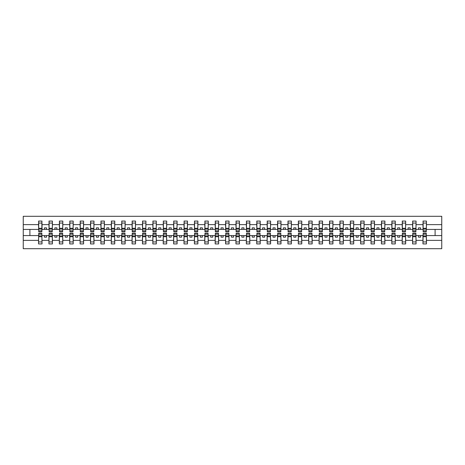 <?xml version="1.0" encoding="UTF-8"?>
<svg xmlns="http://www.w3.org/2000/svg" width="465" height="465" viewBox="0 0 465 465"><rect width="100%" height="100%" fill="white"/><g stroke="black" fill="none" stroke-linecap="round" stroke-linejoin="round"><path stroke-width="0.7" d="M38.711 234.331L38.543 240.376L23.25 240.376L23.25 248.705L441.75 248.705L441.75 240.376L426.457 240.376L426.457 243.927L422.964 243.927L423.133 233.209L426.289 233.209L426.289 235.894L423.133 235.894M423.133 234.331L422.964 235.575L418.477 235.575L418.477 237.156L420.558 237.156L420.558 235.575M422.964 243.927L422.964 235.575M426.289 234.331L426.457 240.376M412.74 234.331L412.577 235.575L408.09 235.575L408.09 237.156L410.165 237.156L410.165 235.575M422.964 240.376L416.065 240.376L416.065 243.927L412.577 243.927L412.577 235.575M415.902 234.331L416.065 240.376M402.353 234.331L402.184 235.575L397.697 235.575L397.697 237.156L399.778 237.156L399.778 235.575M412.577 240.376L405.678 240.376L405.678 243.927L402.184 243.927L402.184 235.575M405.509 234.331L405.678 240.376M391.96 234.331L391.797 235.575L387.31 235.575L387.31 237.156L389.385 237.156L389.385 235.575M402.184 240.376L395.285 240.376L395.285 243.927L391.797 243.927L391.797 235.575M395.122 234.331L395.285 240.376M381.573 234.331L381.405 235.575L376.917 235.575L376.917 237.156L378.998 237.156L378.998 235.575M391.797 240.376L384.898 240.376L384.898 243.927L381.405 243.927L381.405 235.575M384.729 234.331L384.898 240.376M371.18 234.331L371.018 235.575L366.53 235.575L366.53 237.156L368.606 237.156L368.606 235.575M381.405 240.376L374.505 240.376L374.505 243.927L371.018 243.927L371.018 235.575M374.342 234.331L374.505 240.376M360.794 234.331L360.625 235.575L356.138 235.575L356.138 237.156L358.219 237.156L358.219 235.575M371.018 240.376L364.118 240.376L364.118 243.927L360.625 243.927L360.625 235.575M363.95 234.331L364.118 240.376M350.401 234.331L350.238 235.575L345.751 235.575L345.751 237.156L347.826 237.156L347.826 235.575M360.625 240.376L353.726 240.376L353.726 243.927L350.238 243.927L350.238 235.575M353.563 234.331L353.726 240.376M340.014 234.331L339.845 235.575L335.358 235.575L335.358 237.156L337.439 237.156L337.439 235.575M350.238 240.376L343.339 240.376L343.339 243.927L339.845 243.927L339.845 235.575M343.17 234.331L343.339 240.376M329.621 234.331L329.458 235.575L324.971 235.575L324.971 237.156L327.046 237.156L327.046 235.575M339.845 240.376L332.946 240.376L332.946 243.927L329.458 243.927L329.458 235.575M332.783 234.331L332.946 240.376M319.234 234.331L319.066 235.575L314.578 235.575L314.578 237.156L316.659 237.156L316.659 235.575M329.458 240.376L322.559 240.376L322.559 243.927L319.066 243.927L319.066 235.575M322.39 234.331L322.559 240.376M308.841 234.331L308.679 235.575L304.191 235.575L304.191 237.156L306.266 237.156L306.266 235.575M319.066 240.376L312.166 240.376L312.166 243.927L308.679 243.927L308.679 235.575M312.003 234.331L312.166 240.376M298.454 234.331L298.286 235.575L293.799 235.575L293.799 237.156L295.88 237.156L295.88 235.575M308.679 240.376L301.779 240.376L301.779 243.927L298.286 243.927L298.286 235.575M301.611 234.331L301.779 240.376M288.062 234.331L287.899 235.575L283.412 235.575L283.412 237.156L285.487 237.156L285.487 235.575M298.286 240.376L291.386 240.376L291.386 243.927L287.899 243.927L287.899 235.575M291.224 234.331L291.386 240.376M277.675 234.331L277.506 235.575L273.019 235.575L273.019 237.156L275.1 237.156L275.1 235.575M287.899 240.376L281 240.376L281 243.927L277.506 243.927L277.506 235.575M280.831 234.331L281 240.376M267.288 234.331L267.119 235.575L262.632 235.575L262.632 237.156L264.707 237.156L264.707 235.575M277.506 240.376L270.613 240.376L270.613 243.927L267.119 243.927L267.119 235.575M270.444 234.331L270.613 240.376M256.895 234.331L256.727 235.575L252.239 235.575L252.239 237.156L254.32 237.156L254.32 235.575M267.119 240.376L260.22 240.376L260.22 243.927L256.727 243.927L256.727 235.575M260.051 234.331L260.22 240.376M246.508 234.331L246.34 235.575L241.852 235.575L241.852 237.156L243.927 237.156L243.927 235.575M256.727 240.376L249.833 240.376L249.833 243.927L246.34 243.927L246.34 235.575M249.664 234.331L249.833 240.376M236.115 234.331L235.947 235.575L231.46 235.575L231.46 237.156L233.54 237.156L233.54 235.575M246.34 240.376L239.44 240.376L239.44 243.927L235.947 243.927L235.947 235.575M239.272 234.331L239.44 240.376M225.728 234.331L225.56 235.575L221.073 235.575L221.073 237.156L223.148 237.156L223.148 235.575M235.947 240.376L229.053 240.376L229.053 243.927L225.56 243.927L225.56 235.575M228.885 234.331L229.053 240.376M215.336 234.331L215.167 235.575L210.68 235.575L210.68 237.156L212.761 237.156L212.761 235.575M225.56 240.376L218.66 240.376L218.66 243.927L215.167 243.927L215.167 235.575M218.492 234.331L218.66 240.376M204.949 234.331L204.78 235.575L200.293 235.575L200.293 237.156L202.368 237.156L202.368 235.575M215.167 240.376L208.274 240.376L208.274 243.927L204.78 243.927L204.78 235.575M208.105 234.331L208.274 240.376M194.556 234.331L194.387 235.575L189.9 235.575L189.9 237.156L191.981 237.156L191.981 235.575M204.78 240.376L197.881 240.376L197.881 243.927L194.387 243.927L194.387 235.575M197.712 234.331L197.881 240.376M184.169 234.331L184.001 235.575L179.513 235.575L179.513 237.156L181.588 237.156L181.588 235.575M194.387 240.376L187.494 240.376L187.494 243.927L184.001 243.927L184.001 235.575M187.325 234.331L187.494 240.376M173.776 234.331L173.614 235.575L169.12 235.575L169.12 237.156L171.201 237.156L171.201 235.575M184.001 240.376L177.101 240.376L177.101 243.927L173.614 243.927L173.614 235.575M176.938 234.331L177.101 240.376M163.389 234.331L163.221 235.575L158.734 235.575L158.734 237.156L160.809 237.156L160.809 235.575M173.614 240.376L166.714 240.376L166.714 243.927L163.221 243.927L163.221 235.575M166.546 234.331L166.714 240.376M152.997 234.331L152.834 235.575L148.341 235.575L148.341 237.156L150.422 237.156L150.422 235.575M163.221 240.376L156.321 240.376L156.321 243.927L152.834 243.927L152.834 235.575M156.159 234.331L156.321 240.376M142.61 234.331L142.441 235.575L137.954 235.575L137.954 237.156L140.029 237.156L140.029 235.575M152.834 240.376L145.934 240.376L145.934 243.927L142.441 243.927L142.441 235.575M145.766 234.331L145.934 240.376M132.217 234.331L132.054 235.575L127.561 235.575L127.561 237.156L129.642 237.156L129.642 235.575M142.441 240.376L135.542 240.376L135.542 243.927L132.054 243.927L132.054 235.575M135.379 234.331L135.542 240.376M121.83 234.331L121.661 235.575L117.174 235.575L117.174 237.156L119.249 237.156L119.249 235.575M132.054 240.376L125.155 240.376L125.155 243.927L121.661 243.927L121.661 235.575M124.986 234.331L125.155 240.376M111.437 234.331L111.275 235.575L106.781 235.575L106.781 237.156L108.862 237.156L108.862 235.575M121.661 240.376L114.762 240.376L114.762 243.927L111.275 243.927L111.275 235.575M114.599 234.331L114.762 240.376M101.05 234.331L100.882 235.575L96.395 235.575L96.395 237.156L98.47 237.156L98.47 235.575M111.275 240.376L104.375 240.376L104.375 243.927L100.882 243.927L100.882 235.575M104.207 234.331L104.375 240.376M90.658 234.331L90.495 235.575L86.002 235.575L86.002 237.156L88.083 237.156L88.083 235.575M100.882 240.376L93.982 240.376L93.982 243.927L90.495 243.927L90.495 235.575M93.82 234.331L93.982 240.376M80.271 234.331L80.102 235.575L75.615 235.575L75.615 237.156L77.69 237.156L77.69 235.575M90.495 240.376L83.595 240.376L83.595 243.927L80.102 243.927L80.102 235.575M83.427 234.331L83.595 240.376M69.878 234.331L69.715 235.575L65.222 235.575L65.222 237.156L67.303 237.156L67.303 235.575M80.102 240.376L73.203 240.376L73.203 243.927L69.715 243.927L69.715 235.575M73.04 234.331L73.203 240.376M59.491 234.331L59.322 235.575L54.835 235.575L54.835 237.156L56.91 237.156L56.91 235.575M69.715 240.376L62.816 240.376L62.816 243.927L59.322 243.927L59.322 235.575M62.647 234.331L62.816 240.376M49.098 234.331L48.935 235.575L44.442 235.575L44.442 237.156L46.523 237.156L46.523 235.575M59.322 240.376L52.423 240.376L52.423 243.927L48.935 243.927L48.935 235.575M52.26 234.331L52.423 240.376M423.133 230.826L426.289 230.826L426.289 231.791L423.133 231.791L423.133 221.073L422.964 224.624L416.065 224.624L415.902 230.669M423.133 230.669L422.964 224.624M412.74 230.826L415.902 230.826L415.902 231.791L412.74 231.791L412.74 221.073L412.577 224.624L405.678 224.624L405.509 230.669M412.74 230.669L412.577 224.624M402.353 230.826L405.509 230.826L405.509 231.791L402.353 231.791L402.353 221.073L402.184 224.624L395.285 224.624L395.122 230.669M402.353 230.669L402.184 224.624M391.96 230.826L395.122 230.826L395.122 231.791L391.96 231.791L391.96 221.073L391.797 224.624L384.898 224.624L384.729 230.669M391.96 230.669L391.797 224.624M381.573 230.826L384.729 230.826L384.729 231.791L381.573 231.791L381.573 221.073L381.405 224.624L374.505 224.624L374.342 230.669M381.573 230.669L381.405 224.624M371.18 230.826L374.342 230.826L374.342 231.791L371.18 231.791L371.18 221.073L371.018 224.624L364.118 224.624L363.95 230.669M371.18 230.669L371.018 224.624M360.794 230.826L363.95 230.826L363.95 231.791L360.794 231.791L360.794 221.073L360.625 224.624L353.726 224.624L353.563 230.669M360.794 230.669L360.625 224.624M350.401 230.826L353.563 230.826L353.563 231.791L350.401 231.791L350.401 221.073L350.238 224.624L343.339 224.624L343.17 230.669M350.401 230.669L350.238 224.624M340.014 230.826L343.17 230.826L343.17 231.791L340.014 231.791L340.014 221.073L339.845 224.624L332.946 224.624L332.783 230.669M340.014 230.669L339.845 224.624M329.621 230.826L332.783 230.826L332.783 231.791L329.621 231.791L329.621 221.073L329.458 224.624L322.559 224.624L322.39 230.669M329.621 230.669L329.458 224.624M319.234 230.826L322.39 230.826L322.39 231.791L319.234 231.791L319.234 221.073L319.066 224.624L312.166 224.624L312.003 230.669M319.234 230.669L319.066 224.624M308.841 230.826L312.003 230.826L312.003 231.791L308.841 231.791L308.841 221.073L308.679 224.624L301.779 224.624L301.611 230.669M308.841 230.669L308.679 224.624M298.454 230.826L301.611 230.826L301.611 231.791L298.454 231.791L298.454 221.073L298.286 224.624L291.386 224.624L291.224 230.669M298.454 230.669L298.286 224.624M288.062 230.826L291.224 230.826L291.224 231.791L288.062 231.791L288.062 221.073L287.899 224.624L281 224.624L280.831 230.669M288.062 230.669L287.899 224.624M277.675 230.826L280.831 230.826L280.831 231.791L277.675 231.791L277.675 221.073L277.506 224.624L270.613 224.624L270.444 230.669M277.675 230.669L277.506 224.624M267.288 230.826L270.444 230.826L270.444 231.791L267.288 231.791L267.288 221.073L267.119 224.624L260.22 224.624L260.051 230.669M267.288 230.669L267.119 224.624M256.895 230.826L260.051 230.826L260.051 231.791L256.895 231.791L256.895 221.073L256.727 224.624L249.833 224.624L249.664 230.669M256.895 230.669L256.727 224.624M246.508 230.826L249.664 230.826L249.664 231.791L246.508 231.791L246.508 221.073L246.34 224.624L239.44 224.624L239.272 230.669M246.508 230.669L246.34 224.624M236.115 230.826L239.272 230.826L239.272 231.791L236.115 231.791L236.115 221.073L235.947 224.624L229.053 224.624L228.885 230.669M236.115 230.669L235.947 224.624M225.728 230.826L228.885 230.826L228.885 231.791L225.728 231.791L225.728 221.073L225.56 224.624L218.66 224.624L218.492 230.669M225.728 230.669L225.56 224.624M215.336 230.826L218.492 230.826L218.492 231.791L215.336 231.791L215.336 221.073L215.167 224.624L208.274 224.624L208.105 230.669M215.336 230.669L215.167 224.624M204.949 230.826L208.105 230.826L208.105 231.791L204.949 231.791L204.949 221.073L204.78 224.624L197.881 224.624L197.712 230.669M204.949 230.669L204.78 224.624M194.556 230.826L197.712 230.826L197.712 231.791L194.556 231.791L194.556 221.073L194.387 224.624L187.494 224.624L187.325 230.669M194.556 230.669L194.387 224.624M184.169 230.826L187.325 230.826L187.325 231.791L184.169 231.791L184.169 221.073L184.001 224.624L177.101 224.624L176.938 230.669M184.169 230.669L184.001 224.624M173.776 230.826L176.938 230.826L176.938 231.791L173.776 231.791L173.776 221.073L173.614 224.624L166.714 224.624L166.546 230.669M173.776 230.669L173.614 224.624M163.389 230.826L166.546 230.826L166.546 231.791L163.389 231.791L163.389 221.073L163.221 224.624L156.321 224.624L156.159 230.669M163.389 230.669L163.221 224.624M152.997 230.826L156.159 230.826L156.159 231.791L152.997 231.791L152.997 221.073L152.834 224.624L145.934 224.624L145.766 230.669M152.997 230.669L152.834 224.624M142.61 230.826L145.766 230.826L145.766 231.791L142.61 231.791L142.61 221.073L142.441 224.624L135.542 224.624L135.379 230.669M142.61 230.669L142.441 224.624M132.217 230.826L135.379 230.826L135.379 231.791L132.217 231.791L132.217 221.073L132.054 224.624L125.155 224.624L124.986 230.669M132.217 230.669L132.054 224.624M121.83 230.826L124.986 230.826L124.986 231.791L121.83 231.791L121.83 221.073L121.661 224.624L114.762 224.624L114.599 230.669M121.83 230.669L121.661 224.624M111.437 230.826L114.599 230.826L114.599 231.791L111.437 231.791L111.437 221.073L111.275 224.624L104.375 224.624L104.207 230.669M111.437 230.669L111.275 224.624M101.05 230.826L104.207 230.826L104.207 231.791L101.05 231.791L101.05 221.073L100.882 224.624L93.982 224.624L93.82 230.669M101.05 230.669L100.882 224.624M90.658 230.826L93.82 230.826L93.82 231.791L90.658 231.791L90.658 221.073L90.495 224.624L83.595 224.624L83.427 230.669M90.658 230.669L90.495 224.624M80.271 230.826L83.427 230.826L83.427 231.791L80.271 231.791L80.271 221.073L80.102 224.624L73.203 224.624L73.04 230.669M80.271 230.669L80.102 224.624M69.878 230.826L73.04 230.826L73.04 231.791L69.878 231.791L69.878 221.073L69.715 224.624L62.816 224.624L62.647 230.669M69.878 230.669L69.715 224.624M59.491 230.826L62.647 230.826L62.647 231.791L59.491 231.791L59.491 221.073L59.322 224.624L52.423 224.624L52.26 230.669M59.491 230.669L59.322 224.624M49.098 230.826L52.26 230.826L52.26 231.791L49.098 231.791L49.098 221.073L48.935 224.624L42.036 224.624L41.867 221.073L41.867 231.791L38.711 231.791L38.711 229.106L41.867 229.106M49.098 230.669L48.935 224.624M38.543 240.376L38.543 243.927L42.036 243.927L41.867 234.331M38.711 229.106L38.711 221.073L38.543 224.624L23.25 224.624L23.25 216.295L441.75 216.295L441.75 224.624L426.457 224.624L426.289 230.669M38.711 230.669L38.543 224.624M422.964 221.073L426.457 221.073L426.457 224.624M412.577 221.073L416.065 221.073L416.065 224.624M402.184 221.073L405.678 221.073L405.678 224.624M391.797 221.073L395.285 221.073L395.285 224.624M381.405 221.073L384.898 221.073L384.898 224.624M371.018 221.073L374.505 221.073L374.505 224.624M360.625 221.073L364.118 221.073L364.118 224.624M350.238 221.073L353.726 221.073L353.726 224.624M339.845 221.073L343.339 221.073L343.339 224.624M329.458 221.073L332.946 221.073L332.946 224.624M319.066 221.073L322.559 221.073L322.559 224.624M308.679 221.073L312.166 221.073L312.166 224.624M298.286 221.073L301.779 221.073L301.779 224.624M287.899 221.073L291.386 221.073L291.386 224.624M277.506 221.073L281 221.073L281 224.624M267.119 221.073L270.613 221.073L270.613 224.624M256.727 221.073L260.22 221.073L260.22 224.624M246.34 221.073L249.833 221.073L249.833 224.624M235.947 221.073L239.44 221.073L239.44 224.624M225.56 221.073L229.053 221.073L229.053 224.624M215.167 221.073L218.66 221.073L218.66 224.624M204.78 221.073L208.274 221.073L208.274 224.624M194.387 221.073L197.881 221.073L197.881 224.624M184.001 221.073L187.494 221.073L187.494 224.624M173.614 221.073L177.101 221.073L177.101 224.624M163.221 221.073L166.714 221.073L166.714 224.624M152.834 221.073L156.321 221.073L156.321 224.624M142.441 221.073L145.934 221.073L145.934 224.624M132.054 221.073L135.542 221.073L135.542 224.624M121.661 221.073L125.155 221.073L125.155 224.624M111.275 221.073L114.762 221.073L114.762 224.624M100.882 221.073L104.375 221.073L104.375 224.624M90.495 221.073L93.982 221.073L93.982 224.624M80.102 221.073L83.595 221.073L83.595 224.624M69.715 221.073L73.203 221.073L73.203 224.624M59.322 221.073L62.816 221.073L62.816 224.624M48.935 221.073L52.423 221.073L52.423 224.624M48.935 240.376L42.036 240.376M38.543 221.073L42.036 221.073M418.477 235.575L416.065 235.575M422.964 229.425L420.558 229.425L420.558 227.844L418.477 227.844L418.477 229.425L416.065 229.425M418.477 229.425L420.558 229.425M408.09 235.575L405.678 235.575M412.577 229.425L410.165 229.425L410.165 227.844L408.09 227.844L408.09 229.425L405.678 229.425M408.09 229.425L410.165 229.425M397.697 235.575L395.285 235.575M402.184 229.425L399.778 229.425L399.778 227.844L397.697 227.844L397.697 229.425L395.285 229.425M397.697 229.425L399.778 229.425M387.31 235.575L384.898 235.575M391.797 229.425L389.385 229.425L389.385 227.844L387.31 227.844L387.31 229.425L384.898 229.425M387.31 229.425L389.385 229.425M376.917 235.575L374.505 235.575M381.405 229.425L378.998 229.425L378.998 227.844L376.917 227.844L376.917 229.425L374.505 229.425M376.917 229.425L378.998 229.425M366.53 235.575L364.118 235.575M371.018 229.425L368.606 229.425L368.606 227.844L366.53 227.844L366.53 229.425L364.118 229.425M366.53 229.425L368.606 229.425M356.138 235.575L353.726 235.575M360.625 229.425L358.219 229.425L358.219 227.844L356.138 227.844L356.138 229.425L353.726 229.425M356.138 229.425L358.219 229.425M345.751 235.575L343.339 235.575M350.238 229.425L347.826 229.425L347.826 227.844L345.751 227.844L345.751 229.425L343.339 229.425M345.751 229.425L347.826 229.425M335.358 235.575L332.946 235.575M339.845 229.425L337.439 229.425L337.439 227.844L335.358 227.844L335.358 229.425L332.946 229.425M335.358 229.425L337.439 229.425M324.971 235.575L322.559 235.575M329.458 229.425L327.046 229.425L327.046 227.844L324.971 227.844L324.971 229.425L322.559 229.425M324.971 229.425L327.046 229.425M314.578 235.575L312.166 235.575M319.066 229.425L316.659 229.425L316.659 227.844L314.578 227.844L314.578 229.425L312.166 229.425M314.578 229.425L316.659 229.425M304.191 235.575L301.779 235.575M308.679 229.425L306.266 229.425L306.266 227.844L304.191 227.844L304.191 229.425L301.779 229.425M304.191 229.425L306.266 229.425M293.799 235.575L291.386 235.575M298.286 229.425L295.88 229.425L295.88 227.844L293.799 227.844L293.799 229.425L291.386 229.425M293.799 229.425L295.88 229.425M283.412 235.575L281 235.575M287.899 229.425L285.487 229.425L285.487 227.844L283.412 227.844L283.412 229.425L281 229.425M283.412 229.425L285.487 229.425M273.019 235.575L270.613 235.575M277.506 229.425L275.1 229.425L275.1 227.844L273.019 227.844L273.019 229.425L270.613 229.425M273.019 229.425L275.1 229.425M262.632 235.575L260.22 235.575M267.119 229.425L264.707 229.425L264.707 227.844L262.632 227.844L262.632 229.425L260.22 229.425M262.632 229.425L264.707 229.425M252.239 235.575L249.833 235.575M256.727 229.425L254.32 229.425L254.32 227.844L252.239 227.844L252.239 229.425L249.833 229.425M252.239 229.425L254.32 229.425M241.852 235.575L239.44 235.575M246.34 229.425L243.927 229.425L243.927 227.844L241.852 227.844L241.852 229.425L239.44 229.425M241.852 229.425L243.927 229.425M231.46 235.575L229.053 235.575M235.947 229.425L233.54 229.425L233.54 227.844L231.46 227.844L231.46 229.425L229.053 229.425M231.46 229.425L233.54 229.425M221.073 235.575L218.66 235.575M225.56 229.425L223.148 229.425L223.148 227.844L221.073 227.844L221.073 229.425L218.66 229.425M221.073 229.425L223.148 229.425M210.68 235.575L208.274 235.575M215.167 229.425L212.761 229.425L212.761 227.844L210.68 227.844L210.68 229.425L208.274 229.425M210.68 229.425L212.761 229.425M200.293 235.575L197.881 235.575M204.78 229.425L202.368 229.425L202.368 227.844L200.293 227.844L200.293 229.425L197.881 229.425M200.293 229.425L202.368 229.425M189.9 235.575L187.494 235.575M194.387 229.425L191.981 229.425L191.981 227.844L189.9 227.844L189.9 229.425L187.494 229.425M189.9 229.425L191.981 229.425M179.513 235.575L177.101 235.575M184.001 229.425L181.588 229.425L181.588 227.844L179.513 227.844L179.513 229.425L177.101 229.425M179.513 229.425L181.588 229.425M169.12 235.575L166.714 235.575M173.614 229.425L171.201 229.425L171.201 227.844L169.12 227.844L169.12 229.425L166.714 229.425M169.12 229.425L171.201 229.425M158.734 235.575L156.321 235.575M163.221 229.425L160.809 229.425L160.809 227.844L158.734 227.844L158.734 229.425L156.321 229.425M158.734 229.425L160.809 229.425M148.341 235.575L145.934 235.575M152.834 229.425L150.422 229.425L150.422 227.844L148.341 227.844L148.341 229.425L145.934 229.425M148.341 229.425L150.422 229.425M137.954 235.575L135.542 235.575M142.441 229.425L140.029 229.425L140.029 227.844L137.954 227.844L137.954 229.425L135.542 229.425M137.954 229.425L140.029 229.425M127.561 235.575L125.155 235.575M132.054 229.425L129.642 229.425L129.642 227.844L127.561 227.844L127.561 229.425L125.155 229.425M127.561 229.425L129.642 229.425M117.174 235.575L114.762 235.575M121.661 229.425L119.249 229.425L119.249 227.844L117.174 227.844L117.174 229.425L114.762 229.425M117.174 229.425L119.249 229.425M106.781 235.575L104.375 235.575M111.275 229.425L108.862 229.425L108.862 227.844L106.781 227.844L106.781 229.425L104.375 229.425M106.781 229.425L108.862 229.425M96.395 235.575L93.982 235.575M100.882 229.425L98.47 229.425L98.47 227.844L96.395 227.844L96.395 229.425L93.982 229.425M96.395 229.425L98.47 229.425M86.002 235.575L83.595 235.575M90.495 229.425L88.083 229.425L88.083 227.844L86.002 227.844L86.002 229.425L83.595 229.425M86.002 229.425L88.083 229.425M75.615 235.575L73.203 235.575M80.102 229.425L77.69 229.425L77.69 227.844L75.615 227.844L75.615 229.425L73.203 229.425M75.615 229.425L77.69 229.425M65.222 235.575L62.816 235.575M69.715 229.425L67.303 229.425L67.303 227.844L65.222 227.844L65.222 229.425L62.816 229.425M65.222 229.425L67.303 229.425M54.835 235.575L52.423 235.575M59.322 229.425L56.91 229.425L56.91 227.844L54.835 227.844L54.835 229.425L52.423 229.425M54.835 229.425L56.91 229.425M44.442 235.575L42.036 235.575M48.935 229.425L46.523 229.425L46.523 227.844L44.442 227.844L44.442 229.425L42.036 229.425L42.036 224.624M44.442 229.425L46.523 229.425M42.036 229.425L41.867 230.669M38.543 235.575L23.25 235.575L23.25 224.624M23.25 240.376L23.25 235.575M38.543 229.425L23.25 229.425M441.75 240.376L441.75 224.624M29.899 235.575L29.899 229.425M441.75 229.425L435.101 229.425L435.101 235.575L426.457 235.575M441.75 235.575L435.101 235.575M435.101 229.425L426.457 229.425M38.711 228.292L41.867 228.292M38.543 243.927L38.711 233.209L41.867 233.209L41.867 235.894L38.711 235.894M41.867 235.894L42.036 243.927M41.867 236.708L38.711 236.708M52.423 221.073L52.26 230.826M49.098 229.106L52.26 229.106M49.098 228.292L52.26 228.292M62.816 221.073L62.647 230.826M59.491 229.106L62.647 229.106M59.491 228.292L62.647 228.292M73.203 221.073L73.04 230.826M69.878 229.106L73.04 229.106M69.878 228.292L73.04 228.292M83.595 221.073L83.427 230.826M80.271 229.106L83.427 229.106M80.271 228.292L83.427 228.292M48.935 243.927L49.098 233.209L52.26 233.209L52.26 235.894L49.098 235.894M52.26 235.894L52.423 243.927M52.26 236.708L49.098 236.708M59.322 243.927L59.491 233.209L62.647 233.209L62.647 235.894L59.491 235.894M62.647 235.894L62.816 243.927M62.647 236.708L59.491 236.708M69.715 243.927L69.878 233.209L73.04 233.209L73.04 235.894L69.878 235.894M73.04 235.894L73.203 243.927M73.04 236.708L69.878 236.708M80.102 243.927L80.271 233.209L83.427 233.209L83.427 235.894L80.271 235.894M83.427 235.894L83.595 243.927M83.427 236.708L80.271 236.708M93.982 221.073L93.82 230.826M90.658 229.106L93.82 229.106M90.658 228.292L93.82 228.292M90.495 243.927L90.658 233.209L93.82 233.209L93.82 235.894L90.658 235.894M93.82 235.894L93.982 243.927M93.82 236.708L90.658 236.708M104.375 221.073L104.207 230.826M101.05 229.106L104.207 229.106M101.05 228.292L104.207 228.292M100.882 243.927L101.05 233.209L104.207 233.209L104.207 235.894L101.05 235.894M104.207 235.894L104.375 243.927M104.207 236.708L101.05 236.708M114.762 221.073L114.599 230.826M111.437 229.106L114.599 229.106M111.437 228.292L114.599 228.292M111.275 243.927L111.437 233.209L114.599 233.209L114.599 235.894L111.437 235.894M114.599 235.894L114.762 243.927M114.599 236.708L111.437 236.708M125.155 221.073L124.986 230.826M121.83 229.106L124.986 229.106M121.83 228.292L124.986 228.292M121.661 243.927L121.83 233.209L124.986 233.209L124.986 235.894L121.83 235.894M124.986 235.894L125.155 243.927M124.986 236.708L121.83 236.708M135.542 221.073L135.379 230.826M132.217 229.106L135.379 229.106M132.217 228.292L135.379 228.292M132.054 243.927L132.217 233.209L135.379 233.209L135.379 235.894L132.217 235.894M135.379 235.894L135.542 243.927M135.379 236.708L132.217 236.708M145.934 221.073L145.766 230.826M142.61 229.106L145.766 229.106M142.61 228.292L145.766 228.292M142.441 243.927L142.61 233.209L145.766 233.209L145.766 235.894L142.61 235.894M145.766 235.894L145.934 243.927M145.766 236.708L142.61 236.708M156.321 221.073L156.159 230.826M152.997 229.106L156.159 229.106M152.997 228.292L156.159 228.292M152.834 243.927L152.997 233.209L156.159 233.209L156.159 235.894L152.997 235.894M156.159 235.894L156.321 243.927M156.159 236.708L152.997 236.708M166.714 221.073L166.546 230.826M163.389 229.106L166.546 229.106M163.389 228.292L166.546 228.292M163.221 243.927L163.389 233.209L166.546 233.209L166.546 235.894L163.389 235.894M166.546 235.894L166.714 243.927M166.546 236.708L163.389 236.708M177.101 221.073L176.938 230.826M173.776 229.106L176.938 229.106M173.776 228.292L176.938 228.292M173.614 243.927L173.776 233.209L176.938 233.209L176.938 235.894L173.776 235.894M176.938 235.894L177.101 243.927M176.938 236.708L173.776 236.708M187.494 221.073L187.325 230.826M184.169 229.106L187.325 229.106M184.169 228.292L187.325 228.292M184.001 243.927L184.169 233.209L187.325 233.209L187.325 235.894L184.169 235.894M187.325 235.894L187.494 243.927M187.325 236.708L184.169 236.708M197.881 221.073L197.712 230.826M194.556 229.106L197.712 229.106M194.556 228.292L197.712 228.292M194.387 243.927L194.556 233.209L197.712 233.209L197.712 235.894L194.556 235.894M197.712 235.894L197.881 243.927M197.712 236.708L194.556 236.708M208.274 221.073L208.105 230.826M204.949 229.106L208.105 229.106M204.949 228.292L208.105 228.292M218.66 221.073L218.492 230.826M215.336 229.106L218.492 229.106M215.336 228.292L218.492 228.292M229.053 221.073L228.885 230.826M225.728 229.106L228.885 229.106M225.728 228.292L228.885 228.292M239.44 221.073L239.272 230.826M236.115 229.106L239.272 229.106M236.115 228.292L239.272 228.292M249.833 221.073L249.664 230.826M246.508 229.106L249.664 229.106M246.508 228.292L249.664 228.292M260.22 221.073L260.051 230.826M256.895 229.106L260.051 229.106M256.895 228.292L260.051 228.292M270.613 221.073L270.444 230.826M267.288 229.106L270.444 229.106M267.288 228.292L270.444 228.292M281 221.073L280.831 230.826M277.675 229.106L280.831 229.106M277.675 228.292L280.831 228.292M291.386 221.073L291.224 230.826M288.062 229.106L291.224 229.106M288.062 228.292L291.224 228.292M301.779 221.073L301.611 230.826M298.454 229.106L301.611 229.106M298.454 228.292L301.611 228.292M312.166 221.073L312.003 230.826M308.841 229.106L312.003 229.106M308.841 228.292L312.003 228.292M322.559 221.073L322.39 230.826M319.234 229.106L322.39 229.106M319.234 228.292L322.39 228.292M332.946 221.073L332.783 230.826M329.621 229.106L332.783 229.106M329.621 228.292L332.783 228.292M343.339 221.073L343.17 230.826M340.014 229.106L343.17 229.106M340.014 228.292L343.17 228.292M204.78 243.927L204.949 233.209L208.105 233.209L208.105 235.894L204.949 235.894M208.105 235.894L208.274 243.927M208.105 236.708L204.949 236.708M215.167 243.927L215.336 233.209L218.492 233.209L218.492 235.894L215.336 235.894M218.492 235.894L218.66 243.927M218.492 236.708L215.336 236.708M225.56 243.927L225.728 233.209L228.885 233.209L228.885 235.894L225.728 235.894M228.885 235.894L229.053 243.927M228.885 236.708L225.728 236.708M235.947 243.927L236.115 233.209L239.272 233.209L239.272 235.894L236.115 235.894M239.272 235.894L239.44 243.927M239.272 236.708L236.115 236.708M246.34 243.927L246.508 233.209L249.664 233.209L249.664 235.894L246.508 235.894M249.664 235.894L249.833 243.927M249.664 236.708L246.508 236.708M256.727 243.927L256.895 233.209L260.051 233.209L260.051 235.894L256.895 235.894M260.051 235.894L260.22 243.927M260.051 236.708L256.895 236.708M267.119 243.927L267.288 233.209L270.444 233.209L270.444 235.894L267.288 235.894M270.444 235.894L270.613 243.927M270.444 236.708L267.288 236.708M277.506 243.927L277.675 233.209L280.831 233.209L280.831 235.894L277.675 235.894M280.831 235.894L281 243.927M280.831 236.708L277.675 236.708M287.899 243.927L288.062 233.209L291.224 233.209L291.224 235.894L288.062 235.894M291.224 235.894L291.386 243.927M291.224 236.708L288.062 236.708M298.286 243.927L298.454 233.209L301.611 233.209L301.611 235.894L298.454 235.894M301.611 235.894L301.779 243.927M301.611 236.708L298.454 236.708M308.679 243.927L308.841 233.209L312.003 233.209L312.003 235.894L308.841 235.894M312.003 235.894L312.166 243.927M312.003 236.708L308.841 236.708M319.066 243.927L319.234 233.209L322.39 233.209L322.39 235.894L319.234 235.894M322.39 235.894L322.559 243.927M322.39 236.708L319.234 236.708M329.458 243.927L329.621 233.209L332.783 233.209L332.783 235.894L329.621 235.894M332.783 235.894L332.946 243.927M332.783 236.708L329.621 236.708M339.845 243.927L340.014 233.209L343.17 233.209L343.17 235.894L340.014 235.894M343.17 235.894L343.339 243.927M343.17 236.708L340.014 236.708M353.726 221.073L353.563 230.826M350.401 229.106L353.563 229.106M350.401 228.292L353.563 228.292M350.238 243.927L350.401 233.209L353.563 233.209L353.563 235.894L350.401 235.894M353.563 235.894L353.726 243.927M353.563 236.708L350.401 236.708M364.118 221.073L363.95 230.826M360.794 229.106L363.95 229.106M360.794 228.292L363.95 228.292M360.625 243.927L360.794 233.209L363.95 233.209L363.95 235.894L360.794 235.894M363.95 235.894L364.118 243.927M363.95 236.708L360.794 236.708M374.505 221.073L374.342 230.826M371.18 229.106L374.342 229.106M371.18 228.292L374.342 228.292M371.018 243.927L371.18 233.209L374.342 233.209L374.342 235.894L371.18 235.894M374.342 235.894L374.505 243.927M374.342 236.708L371.18 236.708M384.898 221.073L384.729 230.826M381.573 229.106L384.729 229.106M381.573 228.292L384.729 228.292M381.405 243.927L381.573 233.209L384.729 233.209L384.729 235.894L381.573 235.894M384.729 235.894L384.898 243.927M384.729 236.708L381.573 236.708M395.285 221.073L395.122 230.826M391.96 229.106L395.122 229.106M391.96 228.292L395.122 228.292M391.797 243.927L391.96 233.209L395.122 233.209L395.122 235.894L391.96 235.894M395.122 235.894L395.285 243.927M395.122 236.708L391.96 236.708M405.678 221.073L405.509 230.826M402.353 229.106L405.509 229.106M402.353 228.292L405.509 228.292M402.184 243.927L402.353 233.209L405.509 233.209L405.509 235.894L402.353 235.894M405.509 235.894L405.678 243.927M405.509 236.708L402.353 236.708M416.065 221.073L415.902 230.826M412.74 229.106L415.902 229.106M412.74 228.292L415.902 228.292M412.577 243.927L412.74 233.209L415.902 233.209L415.902 235.894L412.74 235.894M415.902 235.894L416.065 243.927M415.902 236.708L412.74 236.708M426.457 221.073L426.289 230.826M423.133 229.106L426.289 229.106M423.133 228.292L426.289 228.292M426.289 235.894L426.457 243.927M426.289 236.708L423.133 236.708M38.711 230.826L41.867 230.826M38.711 223.066L41.867 223.066M41.867 234.174L38.711 234.174M41.867 241.934L38.711 241.934M49.098 223.066L52.26 223.066M59.491 223.066L62.647 223.066M69.878 223.066L73.04 223.066M80.271 223.066L83.427 223.066M52.26 234.174L49.098 234.174M52.26 241.934L49.098 241.934M62.647 234.174L59.491 234.174M62.647 241.934L59.491 241.934M73.04 234.174L69.878 234.174M73.04 241.934L69.878 241.934M83.427 234.174L80.271 234.174M83.427 241.934L80.271 241.934M90.658 223.066L93.82 223.066M93.82 234.174L90.658 234.174M93.82 241.934L90.658 241.934M101.05 223.066L104.207 223.066M104.207 234.174L101.05 234.174M104.207 241.934L101.05 241.934M111.437 223.066L114.599 223.066M114.599 234.174L111.437 234.174M114.599 241.934L111.437 241.934M121.83 223.066L124.986 223.066M124.986 234.174L121.83 234.174M124.986 241.934L121.83 241.934M132.217 223.066L135.379 223.066M135.379 234.174L132.217 234.174M135.379 241.934L132.217 241.934M142.61 223.066L145.766 223.066M145.766 234.174L142.61 234.174M145.766 241.934L142.61 241.934M152.997 223.066L156.159 223.066M156.159 234.174L152.997 234.174M156.159 241.934L152.997 241.934M163.389 223.066L166.546 223.066M166.546 234.174L163.389 234.174M166.546 241.934L163.389 241.934M173.776 223.066L176.938 223.066M176.938 234.174L173.776 234.174M176.938 241.934L173.776 241.934M184.169 223.066L187.325 223.066M187.325 234.174L184.169 234.174M187.325 241.934L184.169 241.934M194.556 223.066L197.712 223.066M197.712 234.174L194.556 234.174M197.712 241.934L194.556 241.934M204.949 223.066L208.105 223.066M215.336 223.066L218.492 223.066M225.728 223.066L228.885 223.066M236.115 223.066L239.272 223.066M246.508 223.066L249.664 223.066M256.895 223.066L260.051 223.066M267.288 223.066L270.444 223.066M277.675 223.066L280.831 223.066M288.062 223.066L291.224 223.066M298.454 223.066L301.611 223.066M308.841 223.066L312.003 223.066M319.234 223.066L322.39 223.066M329.621 223.066L332.783 223.066M340.014 223.066L343.17 223.066M208.105 234.174L204.949 234.174M208.105 241.934L204.949 241.934M218.492 234.174L215.336 234.174M218.492 241.934L215.336 241.934M228.885 234.174L225.728 234.174M228.885 241.934L225.728 241.934M239.272 234.174L236.115 234.174M239.272 241.934L236.115 241.934M249.664 234.174L246.508 234.174M249.664 241.934L246.508 241.934M260.051 234.174L256.895 234.174M260.051 241.934L256.895 241.934M270.444 234.174L267.288 234.174M270.444 241.934L267.288 241.934M280.831 234.174L277.675 234.174M280.831 241.934L277.675 241.934M291.224 234.174L288.062 234.174M291.224 241.934L288.062 241.934M301.611 234.174L298.454 234.174M301.611 241.934L298.454 241.934M312.003 234.174L308.841 234.174M312.003 241.934L308.841 241.934M322.39 234.174L319.234 234.174M322.39 241.934L319.234 241.934M332.783 234.174L329.621 234.174M332.783 241.934L329.621 241.934M343.17 234.174L340.014 234.174M343.17 241.934L340.014 241.934M350.401 223.066L353.563 223.066M353.563 234.174L350.401 234.174M353.563 241.934L350.401 241.934M360.794 223.066L363.95 223.066M363.95 234.174L360.794 234.174M363.95 241.934L360.794 241.934M371.18 223.066L374.342 223.066M374.342 234.174L371.18 234.174M374.342 241.934L371.18 241.934M381.573 223.066L384.729 223.066M384.729 234.174L381.573 234.174M384.729 241.934L381.573 241.934M391.96 223.066L395.122 223.066M395.122 234.174L391.96 234.174M395.122 241.934L391.96 241.934M402.353 223.066L405.509 223.066M405.509 234.174L402.353 234.174M405.509 241.934L402.353 241.934M412.74 223.066L415.902 223.066M415.902 234.174L412.74 234.174M415.902 241.934L412.74 241.934M423.133 223.066L426.289 223.066M426.289 234.174L423.133 234.174M426.289 241.934L423.133 241.934"/></g></svg>
